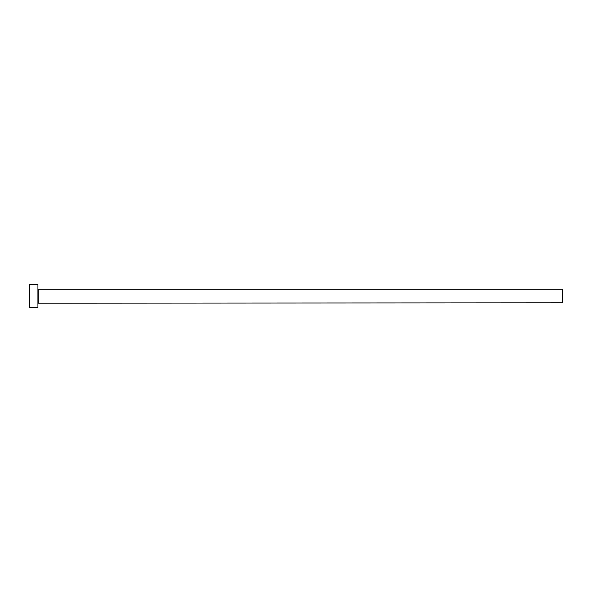 <?xml version="1.0" encoding="UTF-8"?>
<svg xmlns="http://www.w3.org/2000/svg" width="592" height="592" viewBox="0 0 592 592"><rect width="100%" height="100%" fill="white"/><g stroke="black" fill="none" stroke-linecap="round" stroke-linejoin="round"><path stroke-width="0.89" d="M38.258 302.83L38.258 289.17L562.4 289.17L562.4 302.83L37.925 303.163M37.925 296L37.925 307.655L29.6 307.655L29.6 284.345L37.925 284.345L37.925 296"/></g></svg>
